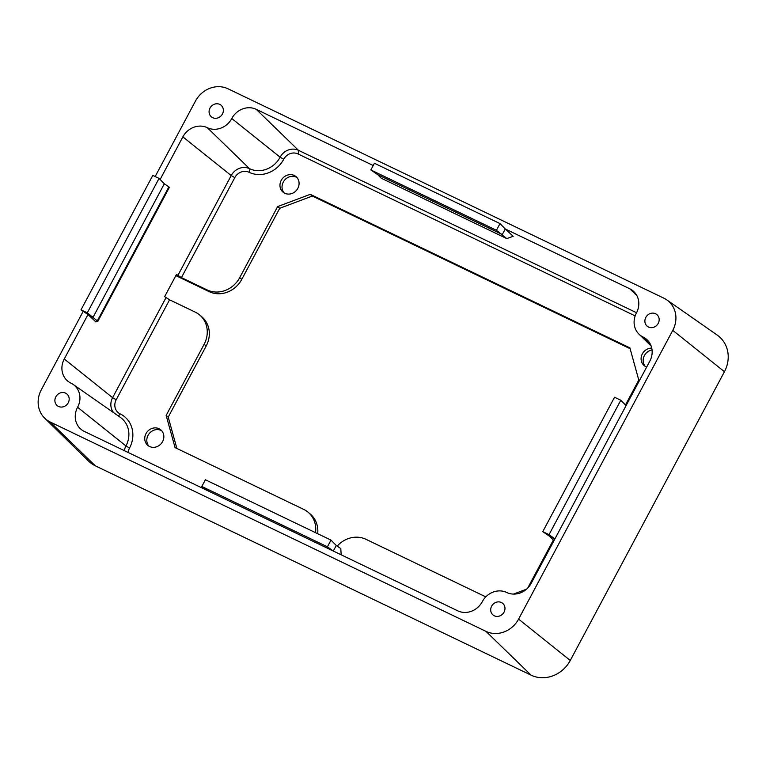 <?xml version="1.0" encoding="UTF-8"?>
<svg xmlns="http://www.w3.org/2000/svg" width="766" height="766" viewBox="0 0 766 766"><rect width="100%" height="100%" fill="white"/><g stroke="black" fill="none" stroke-linecap="round" stroke-linejoin="round"><path stroke-width="1.15" d="M553.952 540.691L549.729 536.392L554.919 538.881L531.192 583.309A18.968 17.178 129.6 0 1 506.738 592.491A18.968 17.178 -50.4 0 0 482.274 601.674A18.968 17.178 129.6 0 1 457.819 610.856L333.306 551.041L336.264 545.488L340.813 548.59L341.148 554.804M96.602 321.414L95.472 321.289L95.894 321.921L87.985 314.567L93.174 317.067L164.326 183.792L168.874 186.894L97.311 320.916L97.732 321.538L96.602 321.414M169.382 187.344L168.874 186.894M381.238 178.21L377.791 174.696L502.305 234.52L505.273 228.967L513.182 236.311L506.776 238.59L381.238 178.21L506.766 238.59M496.425 230.288L370.84 169.956L374.411 163.254L499.997 223.586L496.425 230.288L506.45 238.37M87.286 312.834L81.024 309.818L152.798 175.404L159.06 178.411L87.286 312.834L97.311 320.916M164.326 183.792L159.06 178.411M208.783 491.217L201.831 486.467L205.403 479.775L330.998 540.107L327.417 546.809L333.306 551.041L84.27 431.402A18.968 17.178 129.6 0 1 82.086 430.128A18.968 17.178 129.6 0 1 77.605 407.263A18.968 17.178 -50.4 0 0 73.115 384.408A18.968 17.178 -50.4 0 0 70.932 383.134A18.968 17.178 129.6 0 1 68.748 381.851A18.968 17.178 129.6 0 1 64.258 358.995L87.985 314.567L81.024 309.818M336.264 545.488L330.998 540.107M327.417 546.809L201.831 486.467M626.081 405.616L620.805 400.235L549.03 534.649L554.919 538.881L649.798 361.188A18.968 17.178 129.6 0 0 647.28 339.96A18.968 17.178 129.6 0 0 643.124 337.05A18.968 17.178 -50.4 0 1 638.968 334.148A18.968 17.178 -50.4 0 1 636.46 312.921A18.968 17.178 129.6 0 0 633.942 291.693A18.968 17.178 129.6 0 0 629.786 288.782L505.273 228.967L499.997 223.586M377.791 174.696L370.84 169.956M549.03 534.649L542.768 531.642L614.543 397.228L620.805 400.235M549.729 536.392L542.768 531.642M209.147 291.626A25.288 22.903 -50.4 0 0 241.759 279.379L239.701 277.665A25.288 22.903 129.6 0 1 207.088 289.912L209.147 291.626L175.854 275.626M630.121 348.702L312.337 196.039L279.724 208.285L241.759 279.379M279.724 208.285L277.656 206.571L310.268 194.334L629.891 347.879L638.787 380.06L625.468 404.994M239.701 277.665L277.656 206.571M83.207 311.312L41.287 389.817A25.288 22.903 -50.4 0 0 44.639 418.121L88.645 461.151A30.372 27.499 -50.4 0 0 95.3 465.814L531.106 675.172A30.372 27.499 -50.4 0 0 570.268 660.474L724.445 371.711A30.372 27.499 -50.4 0 0 717.263 335.115L666.793 299.879A25.288 22.903 -50.4 0 0 663.883 298.185L228.076 88.818A25.288 22.903 -50.4 0 0 195.464 101.064L155.163 176.534M161.712 430.76A10.121 9.163 -50.4 0 0 148.058 435.337A10.121 9.163 -50.4 0 0 148.939 446.176M296.93 177.511A10.121 9.163 -50.4 0 0 283.286 182.088A10.121 9.163 -50.4 0 0 284.167 192.927M652.048 349.957A10.121 9.163 -50.4 0 0 644.407 355.568A10.121 9.163 -50.4 0 0 645.298 366.407M206.178 346.012A25.288 22.903 -50.4 0 0 201.563 316.569L199.495 314.855A25.288 22.903 129.6 0 1 204.12 344.307L206.178 346.012L168.223 417.116L176.879 448.464M317.689 533.711A25.288 22.903 -50.4 0 0 310.067 513.852L307.999 512.138A25.288 22.903 129.6 0 1 315.535 532.676M128.19 452.505A11.059 10.015 129.6 0 1 129.531 448.024A26.877 24.34 -50.4 0 0 120.08 413.822A11.059 10.015 129.6 0 1 116.193 399.747L169.564 299.793L195.225 312.126A25.288 22.903 129.6 0 1 199.495 314.855M168.223 417.116L166.155 415.402L204.12 344.307M166.155 415.402L175.05 447.583L303.729 509.4A25.288 22.903 129.6 0 1 307.999 512.138M162.593 441.599A10.121 9.163 129.6 0 1 147.838 445.4A10.121 9.163 129.6 0 1 145.99 433.623A10.121 9.163 129.6 0 1 160.745 429.822A10.121 9.163 129.6 0 1 162.593 441.599M337.184 546.11A25.288 22.903 129.6 0 1 365.985 539.312L485.807 596.867M169.564 299.793L164.633 296.653L176.496 274.439L181.427 277.589L207.088 289.912M553.339 540.078L527.736 588.039M526.558 589.159L513.431 594.09M297.821 188.35A10.121 9.163 129.6 0 1 283.066 192.151A10.121 9.163 129.6 0 1 281.218 180.374A10.121 9.163 129.6 0 1 295.973 176.573A10.121 9.163 129.6 0 1 297.821 188.35M646.667 367.058A10.121 9.163 129.6 0 1 644.196 365.641A10.121 9.163 129.6 0 1 642.348 353.863A10.121 9.163 129.6 0 1 651.751 348.109M160.113 179.483L182.863 136.875A18.968 17.178 129.6 0 1 207.318 127.692A18.968 17.178 -50.4 0 0 231.782 118.51A18.968 17.178 129.6 0 1 256.237 109.327L373.205 165.513M68.241 402.772A7.564 6.846 129.6 0 1 57.211 405.616A7.564 6.846 129.6 0 1 56.761 395.419A7.564 6.846 129.6 0 1 66.862 393.963A7.564 6.846 129.6 0 1 68.241 402.772M504.047 612.13A7.564 6.846 129.6 0 1 493.017 614.974A7.564 6.846 129.6 0 1 492.567 604.786A7.564 6.846 129.6 0 1 502.668 603.33A7.564 6.846 129.6 0 1 504.047 612.13M658.224 323.376A7.564 6.846 129.6 0 1 647.203 326.22A7.564 6.846 129.6 0 1 646.753 316.023A7.564 6.846 129.6 0 1 656.845 314.567A7.564 6.846 129.6 0 1 658.224 323.376M222.418 114.019A7.564 6.846 129.6 0 1 211.397 116.853A7.564 6.846 129.6 0 1 210.947 106.666A7.564 6.846 129.6 0 1 221.039 105.21A7.564 6.846 129.6 0 1 222.418 114.019M312.337 196.039L310.268 194.334M44.639 418.121A25.288 22.903 -50.4 0 0 50.173 421.999L485.979 631.366A25.288 22.903 -50.4 0 0 518.592 619.12L672.778 330.366A25.288 22.903 -50.4 0 0 666.793 299.879M95.894 321.921L96.219 321.299M512.492 235.985L513.182 236.311M181.427 277.589L234.798 177.626A11.059 10.015 129.6 0 1 249.055 172.273A26.877 24.34 -50.4 0 0 283.717 159.271A11.059 10.015 129.6 0 1 297.974 153.918L635.158 315.898M116.193 399.747L112.602 397.678A14.219 12.878 -50.4 0 0 113.694 412.721M165.973 297.725L112.602 397.678L64.258 358.995M636.556 312.739L298.462 150.318A14.219 12.878 -50.4 0 0 280.126 157.193A23.717 21.477 129.6 0 1 249.534 168.673A14.219 12.878 -50.4 0 0 231.208 175.558L177.836 275.511M182.863 136.875L231.208 175.558L234.798 177.626M256.237 109.327L298.462 150.318A3.16 1.312 -64.3 0 1 297.974 153.918M231.782 118.51L280.126 157.193L283.717 159.271M129.531 448.024L125.94 445.956A14.219 12.878 -50.4 0 0 124.351 450.657M207.318 127.692L249.534 168.673A3.16 1.312 -64.3 0 1 249.055 172.273M73.115 384.408L120.339 417.365A23.717 21.477 129.6 0 1 125.94 445.956L77.605 407.263M120.08 413.822A3.16 1.312 -64.3 0 1 118.156 415.842M629.786 288.782L636.91 295.695M643.124 337.05L650.248 343.972M50.173 421.999L95.3 465.814M485.979 631.366L531.106 675.172M518.592 619.12L570.268 660.474M672.778 330.366L724.445 371.711M169.372 187.364L97.732 321.529M638.968 334.148L651.167 346.069"/></g></svg>
